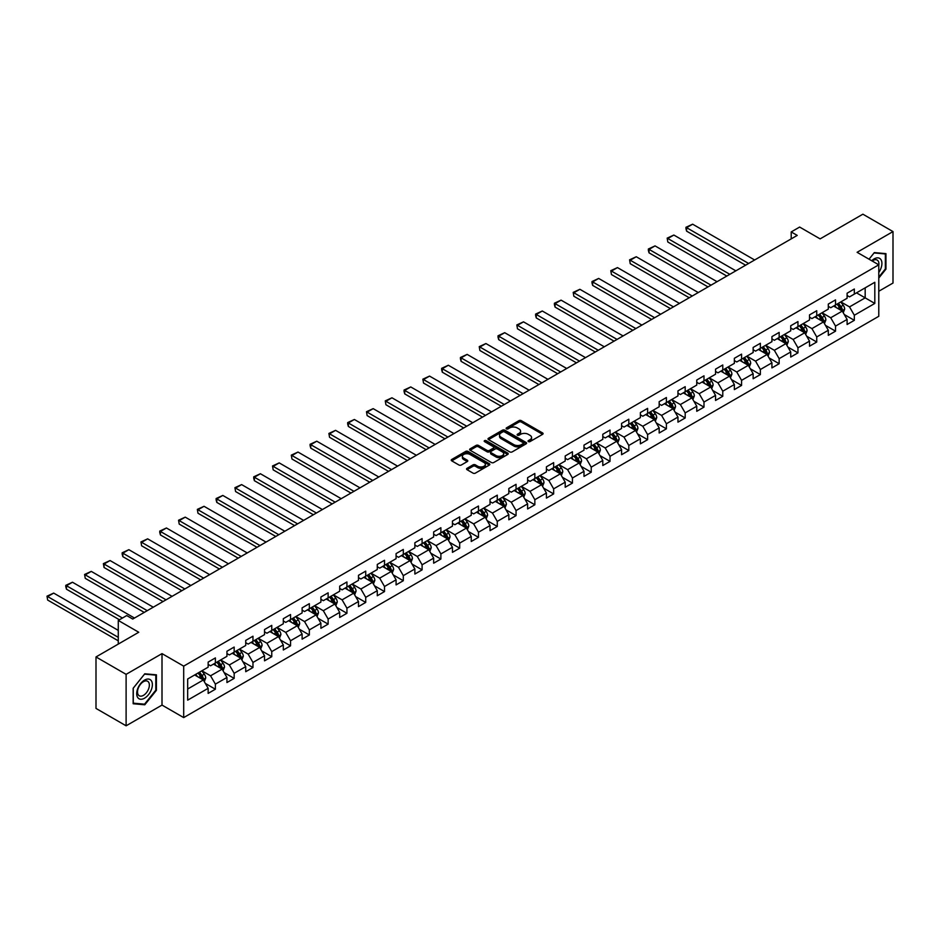 <?xml version="1.0" encoding="UTF-8"?>
<svg xmlns="http://www.w3.org/2000/svg" width="940" height="940" viewBox="0 0 940 940"><rect width="100%" height="100%" fill="white"/><g stroke="black" fill="none" stroke-linecap="round" stroke-linejoin="round"><path stroke-width="1.41" d="M528.386 441.577A1.175 0.681 0 0 0 530.043 441.577L542.603 434.315A1.668 0.964 0 0 0 543.085 433.634A1.668 0.964 0 0 0 542.603 432.952L521.312 420.662A1.668 0.964 0 0 0 518.951 420.662L506.39 427.923A1.175 0.681 0 0 0 508.047 428.875L509.668 427.935A5.346 3.09 0 0 1 517.235 427.935L519.009 428.957A5.346 3.09 0 0 1 520.584 431.143A5.346 3.09 0 0 1 519.009 433.328L517.388 434.268A1.175 0.681 0 0 0 519.045 435.22L520.666 434.292A5.346 3.09 0 0 1 528.233 434.292L530.007 435.314A5.346 3.09 0 0 1 531.57 437.5A5.346 3.09 0 0 1 530.007 439.685L528.386 440.613A1.175 0.681 0 0 0 528.386 441.577L528.386 440.613M467.039 468.32A1.668 0.964 0 0 0 466.557 469.001A1.668 0.964 0 0 0 467.039 469.683L473.008 473.126A1.668 0.964 0 0 0 475.382 473.126L489.329 465.077A1.668 0.964 0 0 0 489.822 464.395A1.668 0.964 0 0 0 489.329 463.714L468.049 451.423A1.668 0.964 0 0 0 465.688 451.423L451.729 459.472A1.668 0.964 0 0 0 451.235 460.165A1.668 0.964 0 0 0 451.729 460.847L458.943 465.006A1.668 0.964 0 0 0 461.305 465.006L467.274 461.564A1.668 0.964 0 0 0 467.768 460.882A1.668 0.964 0 0 0 467.274 460.189L463.702 458.132A4.477 2.585 0 0 1 462.386 456.299A4.477 2.585 0 0 1 465.147 453.914A4.477 2.585 0 0 1 470.024 454.478L484.041 462.562A4.477 2.585 0 0 1 485.346 464.395A4.477 2.585 0 0 1 482.584 466.781A4.477 2.585 0 0 1 477.708 466.216L475.382 464.865A1.668 0.964 0 0 0 473.008 464.865L467.039 468.32L467.039 469.683L473.008 466.264L473.008 464.865M878.783 291.259L893 283.046L893 231.581L862.885 214.191L820.115 238.878L799.635 227.057L791.21 231.933L797.226 235.4L132.74 619.049L126.712 615.571L118.275 620.435L118.275 644.088M126.113 674.344L126.113 725.809L162.009 705.082L162.009 653.617L126.113 674.344L95.998 656.954L138.756 632.256L118.275 620.435M162.009 653.617L183.688 666.131L878.783 264.822L878.783 316.298L183.688 717.596L183.688 666.131M893 231.581L857.104 252.308L878.783 264.822M509.786 451.905A1.668 0.964 0 0 0 512.147 451.905L526.106 443.845A1.668 0.964 0 0 0 526.6 443.163A1.668 0.964 0 0 0 526.106 442.481L504.827 430.191A1.668 0.964 0 0 0 502.454 430.191L488.506 438.24A1.668 0.964 0 0 0 488.013 438.933A1.668 0.964 0 0 0 488.506 439.615L509.786 451.905M484.887 441.823A1.175 0.681 0 0 1 486.074 441.988L486.074 440.602L507.718 453.092A1.668 0.964 0 0 1 508.211 453.773A1.668 0.964 0 0 1 507.718 454.455L493.77 462.515A1.668 0.964 0 0 1 491.397 462.515L470.118 450.225L470.118 448.862A1.668 0.964 0 0 0 469.624 449.543A1.668 0.964 0 0 0 470.118 450.225M470.118 448.862L476.087 445.419A1.668 0.964 0 0 1 478.448 445.419L487.085 450.401A1.668 0.964 0 0 0 489.446 450.401L493.406 448.11A1.668 0.964 0 0 0 493.899 447.428A1.668 0.964 0 0 0 493.406 446.747L484.429 441.553A1.175 0.681 0 0 1 486.074 440.602M126.113 725.809L95.998 708.419L95.998 656.954M205.32 683.415L215.378 689.22L215.378 684.144L226.939 677.47L226.939 682.546L234.166 678.375L234.166 673.298L245.728 666.625L245.728 671.701L252.966 667.529L252.966 662.442L264.528 655.768L264.528 660.843L271.754 656.672L271.754 651.596L283.316 644.922L283.316 649.998L290.542 645.827L290.542 640.751L302.116 634.065L302.116 639.153L309.342 634.97L309.342 629.894L320.904 623.22L320.904 628.296L328.13 624.125L328.13 619.049L339.693 612.375L339.693 617.451L346.93 613.28L346.93 608.192L358.493 601.518L358.493 606.594L365.719 602.423L365.719 597.346L377.281 590.673L377.281 595.749L384.507 591.577L384.507 586.501L396.081 579.816L396.081 584.903L403.307 580.72L403.307 575.644L414.869 568.97L414.869 574.046L422.095 569.875L422.095 564.799L433.657 558.125L433.657 563.201L440.884 559.03L440.884 553.942L452.457 547.268L452.457 552.344L459.684 548.173L459.684 543.097L471.245 536.423L471.245 541.499L478.472 537.327L478.472 532.252L490.034 525.566L490.034 530.654L497.272 526.471L497.272 521.394L508.834 514.721L508.834 519.797L516.06 515.625L516.06 510.549L527.622 503.875L527.622 508.951L534.848 504.78L534.848 499.704L546.422 493.018L546.422 498.094L553.648 493.923L553.648 488.847L565.21 482.173L565.21 487.249L572.437 483.078L572.437 478.002L583.999 471.316L583.999 476.404L591.236 472.221L591.236 467.145L602.798 460.471L602.798 465.547L610.025 461.376L610.025 456.299L621.587 449.626L621.587 454.702L628.813 450.53L628.813 445.454L640.387 438.769L640.387 443.845L647.613 439.673L647.613 434.597L659.175 427.923L659.175 432.999L666.401 428.828L666.401 423.752L677.963 417.066L677.963 422.154L685.19 417.971L685.19 412.895L696.763 406.221L696.763 411.297L703.99 407.126L703.99 402.05L715.552 395.376L715.552 400.452L722.778 396.281L722.778 391.204L734.352 384.519L734.352 389.595L741.578 385.423L741.578 380.348L753.14 373.673L753.14 378.75L760.366 374.578L760.366 369.502L771.928 362.828L771.928 367.904L779.154 363.721L779.154 358.645L790.728 351.971L790.728 357.047L797.954 352.876L797.954 347.8L809.516 341.126L809.516 346.202L816.743 342.031L816.743 336.955L828.305 330.269L828.305 335.345L835.543 331.174L835.543 326.098L847.105 319.424L847.105 324.5L854.331 320.329L854.331 315.252L874.811 303.432L874.811 282.282L865.176 287.851L865.176 297.863L874.811 303.432M215.378 689.22L208.151 693.403L208.151 688.315L187.671 700.147L187.671 678.997L208.151 667.177L208.151 662.101L215.378 657.93L215.378 663.005L226.939 656.332L226.939 651.244L234.166 647.073L234.166 652.149L245.728 645.475L245.728 640.399L252.966 636.227L252.966 641.303L264.528 634.629L264.528 629.553L271.754 625.37L271.754 630.458L283.316 623.772L283.316 618.696L290.542 614.525L290.542 619.601L302.116 612.927L302.116 607.851L309.342 603.68L309.342 608.756L320.904 602.082L320.904 596.994L328.13 592.823L328.13 597.899L339.693 591.225L339.693 586.149L346.93 581.978L346.93 587.053L358.493 580.38L358.493 575.303L365.719 571.132L365.719 576.208L377.281 569.523L377.281 564.447L384.507 560.275L384.507 565.351L396.081 558.677L396.081 553.601L403.307 549.43L403.307 554.506L414.869 547.832L414.869 542.744L422.095 538.573L422.095 543.649L433.657 536.975L433.657 531.899L440.884 527.728L440.884 532.804L452.457 526.13L452.457 521.054L459.684 516.882L459.684 521.959L471.245 515.273L471.245 510.197L478.472 506.026L478.472 511.102L490.034 504.428L490.034 499.352L497.272 495.18L497.272 500.256L508.834 493.582L508.834 488.495L516.06 484.323L516.06 489.399L527.622 482.725L527.622 477.649L534.848 473.478L534.848 478.554L546.422 471.88L546.422 466.804L553.648 462.633L553.648 467.709L565.21 461.023L565.21 455.947L572.437 451.776L572.437 456.852L583.999 450.178L583.999 445.102L591.236 440.93L591.236 446.007L602.798 439.332L602.798 434.257L610.025 430.073L610.025 435.149L621.587 428.476L621.587 423.399L628.813 419.228L628.813 424.304L640.387 417.63L640.387 412.554L647.613 408.383L647.613 413.459L659.175 406.773L659.175 401.697L666.401 397.526L666.401 402.602L677.963 395.928L677.963 390.852L685.19 386.681L685.19 391.757L696.763 385.083L696.763 380.007L703.99 375.824L703.99 380.9L715.552 374.226L715.552 369.15L722.778 364.978L722.778 370.055L734.352 363.38L734.352 358.305L741.578 354.133L741.578 359.209L753.14 352.524L753.14 347.447L760.366 343.276L760.366 348.352L771.928 341.678L771.928 336.602L779.154 332.431L779.154 337.507L790.728 330.833L790.728 325.757L797.954 321.574L797.954 326.662L809.516 319.976L809.516 314.9L816.743 310.729L816.743 315.805L828.305 309.131L828.305 304.055L835.543 299.884L835.543 304.96L847.105 298.274L847.105 293.198L854.331 289.026L854.331 294.103L874.811 282.282M213.451 664.122L222.122 669.127L210.56 675.801L201.888 670.796M208.151 664.392L210.56 665.79L215.378 663.005M210.56 675.801L215.378 684.144M222.122 669.127L226.939 677.47M232.239 653.265L240.91 658.27L229.348 664.956L220.677 659.939M226.939 653.547L229.348 654.933L234.166 652.149M229.348 664.956L234.166 673.298M240.91 658.27L245.728 666.625M251.039 642.42L259.71 647.425L248.148 654.099L239.465 649.093M245.728 642.69L248.148 644.088L252.966 641.303M248.148 654.099L252.966 662.442M259.71 647.425L264.528 655.768M269.827 631.562L278.499 636.58L266.937 643.254L258.265 638.248M264.528 631.845L266.937 633.231L271.754 630.458M266.937 643.254L271.754 651.596M278.499 636.58L283.316 644.922M288.615 620.717L297.299 625.723L285.725 632.397L277.053 627.391M283.316 620.999L285.725 622.386L290.542 619.601M285.725 632.397L290.542 640.751M297.299 625.723L302.116 634.065M307.415 609.872L316.087 614.877L304.525 621.552L295.853 616.546M302.116 610.142L304.525 611.541L309.342 608.756M304.525 621.552L309.342 629.894M316.087 614.877L320.904 623.22M326.204 599.015L334.875 604.02L323.313 610.706L314.642 605.689M320.904 599.297L323.313 600.684L328.13 597.899M323.313 610.706L328.13 619.049M334.875 604.02L339.693 612.375M345.004 588.17L353.675 593.175L342.101 599.849L333.43 594.844M339.693 588.44L342.101 589.838L346.93 587.053M342.101 599.849L346.93 608.192M353.675 593.175L358.493 601.518M363.792 577.313L372.463 582.33L360.901 589.004L352.23 583.999M358.493 577.595L360.901 578.981L365.719 576.208M360.901 589.004L365.719 597.346M372.463 582.33L377.281 590.673M382.58 566.468L391.252 571.473L379.69 578.147L371.018 573.141M377.281 566.75L379.69 568.136L384.507 565.351M379.69 578.147L384.507 586.501M391.252 571.473L396.081 579.816M401.38 555.622L410.052 560.628L398.49 567.302L389.806 562.296M396.081 555.893L398.49 557.291L403.307 554.506M398.49 567.302L403.307 575.644M410.052 560.628L414.869 568.97M420.168 544.765L428.84 549.771L417.278 556.457L408.606 551.439M414.869 545.047L417.278 546.434L422.095 543.649M417.278 556.457L422.095 564.799M428.84 549.771L433.657 558.125M438.957 533.92L447.64 538.926L436.066 545.6L427.395 540.594M433.657 534.19L436.066 535.589L440.884 532.804M436.066 545.6L440.884 553.942M447.64 538.926L452.457 547.268M457.757 523.063L466.428 528.08L454.866 534.754L446.195 529.749M452.457 523.345L454.866 524.731L459.684 521.959M454.866 534.754L459.684 543.097M466.428 528.08L471.245 536.423M476.545 512.218L485.216 517.223L473.654 523.897L464.983 518.892M471.245 512.5L473.654 513.886L478.472 511.102M473.654 523.897L478.472 532.252M485.216 517.223L490.034 525.566M495.345 501.373L504.016 506.378L492.454 513.052L483.771 508.047M490.034 501.643L492.454 503.041L497.272 500.256M492.454 513.052L497.272 521.394M504.016 506.378L508.834 514.721M514.133 490.515L522.804 495.521L511.243 502.207L502.571 497.19M508.834 490.798L511.243 492.184L516.06 489.399M511.243 502.207L516.06 510.549M522.804 495.521L527.622 503.875M532.921 479.67L541.605 484.676L530.031 491.35L521.359 486.344M527.622 479.94L530.031 481.339L534.848 478.554M530.031 491.35L534.848 499.704M541.605 484.676L546.422 493.018M551.721 468.813L560.393 473.831L548.831 480.505L540.159 475.499M546.422 469.095L548.831 470.482L553.648 467.709M548.831 480.505L553.648 488.847M560.393 473.831L565.21 482.173M570.51 457.968L579.181 462.974L567.619 469.647L558.947 464.642M565.21 458.25L567.619 459.637L572.437 456.852M567.619 469.647L572.437 478.002M579.181 462.974L583.999 471.316M589.31 447.123L597.981 452.128L586.407 458.802L577.736 453.797M583.999 447.393L586.407 448.791L591.236 446.007M586.407 458.802L591.236 467.145M597.981 452.128L602.798 460.471M608.098 436.266L616.769 441.271L605.207 447.957L596.536 442.94M602.798 436.548L605.207 437.934L610.025 435.149M605.207 447.957L610.025 456.299M616.769 441.271L621.587 449.626M626.886 425.421L635.558 430.426L623.995 437.1L615.324 432.095M621.587 425.691L623.995 427.089L628.813 424.304M623.995 437.1L628.813 445.454M635.558 430.426L640.387 438.769M645.686 414.564L654.357 419.581L642.795 426.255L634.112 421.249M640.387 414.846L642.795 416.232L647.613 413.459M642.795 426.255L647.613 434.597M654.357 419.581L659.175 427.923M664.474 403.718L673.146 408.724L661.584 415.398L652.912 410.392M659.175 404L661.584 405.387L666.401 402.602M661.584 415.398L666.401 423.752M673.146 408.724L677.963 417.066M683.263 392.873L691.946 397.879L680.372 404.553L671.701 399.547M677.963 393.143L680.372 394.541L685.19 391.757M680.372 404.553L685.19 412.895M691.946 397.879L696.763 406.221M702.062 382.016L710.734 387.022L699.172 393.707L690.5 388.69M696.763 382.298L699.172 383.685L703.99 380.9M699.172 393.707L703.99 402.05M710.734 387.022L715.552 395.376M720.851 371.171L729.522 376.176L717.96 382.85L709.289 377.845M715.552 371.441L717.96 372.839L722.778 370.055M717.96 382.85L722.778 391.204M729.522 376.176L734.352 384.519M739.651 360.314L748.322 365.331L736.76 372.005L728.077 367M734.352 360.596L736.76 361.982L741.578 359.209M736.76 372.005L741.578 380.348M748.322 365.331L753.14 373.673M758.439 349.469L767.111 354.474L755.548 361.148L746.877 356.143M753.14 349.751L755.548 351.137L760.366 348.352M755.548 361.148L760.366 369.502M767.111 354.474L771.928 362.828M777.227 338.623L785.911 343.629L774.337 350.303L765.665 345.297M771.928 338.894L774.337 340.292L779.154 337.507M774.337 350.303L779.154 358.645M785.911 343.629L790.728 351.971M796.027 327.766L804.699 332.772L793.137 339.457L784.465 334.44M790.728 328.048L793.137 329.435L797.954 326.662M793.137 339.457L797.954 347.8M804.699 332.772L809.516 341.126M814.816 316.921L823.487 321.927L811.925 328.601L803.254 323.595M809.516 317.191L811.925 318.589L816.743 315.805M811.925 328.601L816.743 336.955M823.487 321.927L828.305 330.269M833.616 306.064L842.287 311.081L830.713 317.755L822.042 312.75M828.305 306.346L830.713 307.732L835.543 304.96M830.713 317.755L835.543 326.098M842.287 311.081L847.105 319.424M856.493 292.857L865.176 297.863L849.513 306.898L840.842 301.893M847.105 295.501L849.513 296.887L854.331 294.103M849.513 306.898L854.331 315.252M162.009 705.082L183.688 717.596M791.21 231.933L791.21 238.878M187.671 689.02L203.334 679.973L194.65 674.967M203.334 679.973L208.151 688.315M844.273 314.524L854.331 320.329M825.485 325.369L835.543 331.174M806.684 336.214L816.743 342.031M787.896 347.072L797.954 352.876M769.096 357.917L779.154 363.721M750.308 368.774L760.366 374.578M731.52 379.619L741.578 385.423M712.72 390.464L722.778 396.281M693.932 401.321L703.99 407.126M675.132 412.166L685.19 417.971M656.343 423.024L666.401 428.828M637.555 433.869L647.613 439.673M618.755 444.714L628.813 450.53M599.967 455.571L610.025 461.376M581.167 466.416L591.236 472.221M562.379 477.273L572.437 483.078M543.59 488.119L553.648 493.923M524.79 498.964L534.848 504.78M506.002 509.821L516.06 515.625M487.214 520.666L497.272 526.471M468.414 531.523L478.472 537.327M449.626 542.368L459.684 548.173M430.826 553.214L440.884 559.03M412.037 564.071L422.095 569.875M393.249 574.916L403.307 580.72M374.449 585.773L384.507 591.577M355.661 596.618L365.719 602.423M336.861 607.463L346.93 613.28M318.072 618.32L328.13 624.125M299.284 629.166L309.342 634.97M280.484 640.023L290.542 645.827M261.696 650.868L271.754 656.672M242.908 661.713L252.966 667.529M224.108 672.57L234.166 678.375M878.783 278.052L885.95 269.134L885.95 253.636L874.329 252.59L869.03 259.193L874.082 252.942L885.351 253.941L885.351 268.958L878.783 277.124M133.163 703.755L144.784 704.789L156.404 690.336L156.404 674.826L144.784 673.792L133.163 688.256L133.163 703.755M885.351 268.781L885.95 269.134M155.805 689.984L156.404 690.336M143.55 704.084L144.784 704.789M528.844 441.741L530.007 441.072A5.346 3.09 0 0 0 531.57 438.886L531.57 437.5M520.584 431.143L520.584 432.541A5.346 3.09 0 0 1 519.009 434.727L517.858 435.385M542.58 434.327L521.312 422.06A1.668 0.964 0 0 0 518.951 422.06L506.86 429.039M526.106 442.481L526.106 443.845L504.827 431.578A1.668 0.964 0 0 0 502.454 431.578L488.53 439.626L488.506 438.24M523.145 443.633A1.175 0.681 0 0 0 523.145 442.681L504.463 431.895A1.175 0.681 0 0 0 502.806 431.895L501.102 432.882A5.346 3.09 0 0 0 499.528 435.067A5.346 3.09 0 0 0 501.102 437.253L513.863 444.632A5.346 3.09 0 0 0 521.43 444.632L523.145 443.633L523.145 445.031A1.175 0.681 0 0 0 523.498 444.549L523.498 443.163M499.528 435.067L499.528 436.466A5.346 3.09 0 0 0 501.102 438.651L501.102 437.253M523.145 445.031L521.43 446.018A5.346 3.09 0 0 1 513.863 446.018L501.102 438.651M470.141 450.237L476.087 446.805L476.087 445.419M493.899 447.428L493.899 448.815A1.668 0.964 0 0 1 493.406 449.496L489.446 451.788A1.668 0.964 0 0 1 487.085 451.788L478.448 446.805A1.668 0.964 0 0 0 476.087 446.805M486.074 441.988L507.694 454.466M496.038 455.571A4.477 2.585 0 0 0 500.914 456.123A4.477 2.585 0 0 0 503.676 453.738A4.477 2.585 0 0 0 502.371 451.917L497.436 449.062A1.668 0.964 0 0 0 495.063 449.062L491.103 451.353A1.668 0.964 0 0 0 490.61 452.034A1.668 0.964 0 0 0 491.103 452.716L496.038 455.571L496.038 456.957A4.477 2.585 0 0 0 500.914 457.522A4.477 2.585 0 0 0 503.676 455.136L503.676 453.738M490.61 452.034L490.61 453.433A1.668 0.964 0 0 0 491.103 454.114L491.103 452.716M496.038 456.957L491.103 454.114M485.346 464.395L485.346 465.782A4.477 2.585 0 0 1 482.584 468.167A4.477 2.585 0 0 1 477.708 467.615L475.382 466.264A1.668 0.964 0 0 0 473.008 466.264M462.386 456.299L462.386 457.698A4.477 2.585 0 0 0 463.702 459.519L463.702 458.132M467.251 461.575L463.702 459.519M489.329 463.714L489.329 465.077L468.049 452.81A1.668 0.964 0 0 0 465.688 452.81L451.752 460.859L451.729 459.472M843.239 312.726L844.672 309.119A4.512 2.609 -120 0 0 843.227 305.265L840.736 301.952M748.616 263.47L686.611 227.668L692.639 224.19L754.644 259.992M836.412 307.686L834.72 305.43M686.611 231.146L685.953 228.679L685.953 227.292L686.611 227.668L686.611 231.146L745.608 265.209M837.011 304.113L839.491 307.427A4.512 2.609 60 0 1 840.783 310.141L842.228 309.307A4.512 2.609 -120 0 0 840.936 306.593L838.457 303.268M837.317 303.926L840.078 307.603A2.303 1.328 60 0 1 840.501 308.308L842.228 309.307M685.953 227.292L692.639 224.19M878.783 272.471A11.069 6.392 120 0 0 880.862 268.558A11.069 6.392 120 0 0 880.181 258.759A11.069 6.392 120 0 0 871.697 260.733M884.599 253.518L885.351 253.941M878.783 265.409A8.389 4.841 120 0 0 877.184 260.063A8.389 4.841 120 0 0 872.179 261.014M144.537 698.197A11.069 6.392 120 0 0 152.374 684.637A11.069 6.392 120 0 0 144.537 680.114A11.069 6.392 120 0 0 136.711 693.673A11.069 6.392 120 0 0 144.537 698.197M143.444 695.365A8.389 4.841 120 0 0 148.919 687.974A8.389 4.841 120 0 0 147.639 681.265A8.389 4.841 120 0 0 143.444 681.676A8.389 4.841 120 0 0 137.969 689.067A8.389 4.841 120 0 0 139.249 695.776A8.389 4.841 120 0 0 143.444 695.365M133.28 688.15L144.537 674.133L155.805 675.143L155.805 690.16L144.537 704.178L133.28 703.167L133.257 688.139M155.053 674.709L155.805 675.143M824.439 323.572L825.872 319.964A4.512 2.609 -120 0 0 824.439 316.122L821.948 312.797M729.828 274.316L667.823 238.525L673.851 235.047L735.856 270.838M817.612 318.531L815.92 316.275M667.823 242.003L667.165 238.137L667.823 242.003L726.82 276.055M818.211 314.959L820.702 318.272A4.512 2.609 60 0 1 821.995 320.987L823.44 320.152A4.512 2.609 -120 0 0 822.148 317.438L819.657 314.124M818.529 314.771L821.29 318.46A2.303 1.328 60 0 1 821.701 319.154L823.44 320.152M667.165 238.137L673.851 235.047M805.65 334.429L807.084 330.81A4.512 2.609 -120 0 0 805.639 326.967L803.159 323.654M711.039 285.173L649.035 249.37L655.051 245.892L717.056 281.695M798.824 329.388L797.132 327.132M649.035 252.848L648.365 250.381L648.365 248.994L649.035 249.37L649.035 252.848L708.02 286.912M799.423 325.804L801.902 329.129A4.512 2.609 60 0 1 803.195 331.844L804.64 331.009A4.512 2.609 -120 0 0 803.348 328.295L800.868 324.97M799.74 325.628L802.49 329.305A2.303 1.328 60 0 1 802.913 330.011L804.64 331.009M648.365 248.994L655.051 245.892M786.862 345.274L788.296 341.666A4.512 2.609 -120 0 0 786.851 337.824L784.36 334.499M692.24 296.018L630.235 260.227L636.263 256.749L698.267 292.54M780.024 340.233L778.343 337.977M630.235 263.693L629.577 259.839L630.235 263.693L689.232 297.757M780.623 336.661L783.114 339.974A4.512 2.609 60 0 1 784.407 342.689L785.852 341.855A4.512 2.609 -120 0 0 784.559 339.14L782.068 335.827M780.94 336.473L783.702 340.163A2.303 1.328 60 0 1 784.125 340.856L785.852 341.855M629.577 259.839L636.263 256.749M768.062 356.119L769.496 352.512A4.512 2.609 -120 0 0 768.062 348.67L765.571 345.356M673.451 306.863L611.447 271.072L617.474 267.595L679.467 303.397M761.236 351.078L759.543 348.834M611.447 274.55L610.789 270.685L611.447 274.55L670.443 308.602M761.835 347.506L764.326 350.832A4.512 2.609 60 0 1 765.618 353.546L767.064 352.712A4.512 2.609 -120 0 0 765.771 349.997L763.28 346.672M762.152 347.33L764.913 351.008A2.303 1.328 60 0 1 765.325 351.701L767.064 352.712M610.789 270.685L617.474 267.595M749.274 366.976L750.707 363.369A4.512 2.609 -120 0 0 749.262 359.515L746.783 356.201M654.651 317.72L592.658 281.918L598.674 278.44L660.679 314.242M742.447 361.935L740.755 359.679M592.658 285.396L591.989 282.928L591.989 281.542L592.658 281.918L592.658 285.396L651.643 319.459M743.047 358.352L745.526 361.677A4.512 2.609 60 0 1 746.818 364.391L748.264 363.557A4.512 2.609 -120 0 0 746.971 360.843L744.492 357.517M743.352 358.175L746.113 361.853A2.303 1.328 60 0 1 746.536 362.558L748.264 363.557M591.989 281.542L598.674 278.44M730.474 377.821L731.908 374.214A4.512 2.609 -120 0 0 730.474 370.372L727.983 367.046M635.863 328.565L573.858 292.775L579.886 289.297L641.891 325.087M723.647 372.781L721.967 370.524M573.858 296.253L573.2 292.387L573.858 296.253L632.855 330.304M724.246 369.209L726.738 372.522A4.512 2.609 60 0 1 728.03 375.236L729.475 374.402A4.512 2.609 -120 0 0 728.183 371.688L725.692 368.374M724.564 369.021L727.325 372.71A2.303 1.328 60 0 1 727.736 373.403L729.475 374.402M573.2 292.387L579.886 289.297M711.686 388.678L713.119 385.059A4.512 2.609 -120 0 0 711.674 381.217L709.195 377.904M617.075 339.422L555.07 303.62L561.086 300.142L623.091 335.944M704.859 383.637L703.167 381.382M555.07 307.098L554.4 304.63L554.4 303.244L555.07 303.62L555.07 307.098L614.055 341.161M705.458 380.054L707.949 383.379A4.512 2.609 60 0 1 709.242 386.093L710.687 385.259A4.512 2.609 -120 0 0 709.394 382.545L706.904 379.22M705.775 379.878L708.525 383.555A2.303 1.328 60 0 1 708.948 384.26L710.687 385.259M554.4 303.244L561.086 300.142M692.898 399.524L694.331 395.916A4.512 2.609 -120 0 0 692.886 392.074L690.395 388.749M598.275 350.268L536.27 314.465L542.298 310.999L604.303 346.789M686.059 394.483L684.379 392.227M536.27 317.943L535.612 315.476L535.612 314.089L536.27 314.465L536.27 317.943L595.267 352.007M686.67 390.911L689.149 394.224A4.512 2.609 60 0 1 690.442 396.939L691.887 396.104A4.512 2.609 -120 0 0 690.595 393.39L688.115 390.077M686.976 390.723L689.737 394.412A2.303 1.328 60 0 1 690.16 395.106L691.887 396.104M535.612 314.089L542.298 310.999M674.098 410.369L675.531 406.762A4.512 2.609 -120 0 0 674.098 402.919L671.607 399.606M579.486 361.113L517.482 325.322L523.51 321.844L585.514 357.647M667.271 405.328L665.579 403.084M517.482 328.8L516.824 324.935L517.482 328.8L576.479 362.852M667.87 401.756L670.361 405.081A4.512 2.609 60 0 1 671.654 407.796L673.099 406.961A4.512 2.609 -120 0 0 671.806 404.247L669.315 400.922M668.187 401.58L670.948 405.257A2.303 1.328 60 0 1 671.36 405.951L673.099 406.961M516.824 324.935L523.51 321.844M655.309 421.226L656.743 417.619A4.512 2.609 -120 0 0 655.298 413.764L652.818 410.451M560.698 371.97L498.694 336.168L504.71 332.69L566.714 368.492M648.482 416.185L646.791 413.929M498.694 339.646L498.024 337.178L498.024 335.791L498.694 336.168L498.694 339.646L557.678 373.709M649.082 412.601L651.561 415.927A4.512 2.609 60 0 1 652.854 418.641L654.299 417.806A4.512 2.609 -120 0 0 653.006 415.092L650.527 411.767M649.399 412.425L652.149 416.103A2.303 1.328 60 0 1 652.572 416.808L654.299 417.806M498.024 335.791L504.71 332.69M636.509 432.071L637.943 428.464A4.512 2.609 -120 0 0 636.509 424.622L634.018 421.296M541.898 382.815L479.894 347.024L485.921 343.546L547.926 379.337M629.683 427.03L628.002 424.774M479.894 350.503L479.236 346.637L479.894 350.503L538.89 384.554M630.282 423.458L632.773 426.772A4.512 2.609 60 0 1 634.065 429.486L635.511 428.652A4.512 2.609 -120 0 0 634.218 425.938L631.727 422.624M630.599 423.27L633.36 426.96A2.303 1.328 60 0 1 633.772 427.653L635.511 428.652M479.236 346.637L485.921 343.546M617.721 442.928L619.155 439.309A4.512 2.609 -120 0 0 617.709 435.467L615.23 432.153M523.11 393.672L461.105 357.87L467.121 354.392L529.126 390.194M610.894 437.887L609.202 435.631M461.105 361.348L460.436 358.88L460.436 357.494L461.105 357.87L461.105 361.348L520.09 395.411M611.493 434.304L613.985 437.629A4.512 2.609 60 0 1 615.277 440.343L616.722 439.509A4.512 2.609 -120 0 0 615.43 436.795L612.939 433.469M611.811 434.127L614.572 437.805A2.303 1.328 60 0 1 614.983 438.51L616.722 439.509M460.436 357.494L467.121 354.392M598.933 453.773L600.366 450.166A4.512 2.609 -120 0 0 598.921 446.324L596.43 442.998M504.31 404.517L442.305 368.715L448.333 365.249L510.338 401.039M592.106 448.733L590.414 446.477M442.305 372.193L441.647 369.726L441.647 368.339L442.305 368.715L442.305 372.193L501.302 406.256M592.705 445.161L595.185 448.474A4.512 2.609 60 0 1 596.477 451.188L597.922 450.354A4.512 2.609 -120 0 0 596.63 447.64L594.151 444.326M593.011 444.973L595.772 448.662A2.303 1.328 60 0 1 596.195 449.355L597.922 450.354M441.647 368.339L448.333 365.249M580.133 464.619L581.566 461.011A4.512 2.609 -120 0 0 580.133 457.169L577.642 453.856M485.522 415.363L423.517 379.572L429.545 376.094L491.549 411.885M573.306 459.578L571.614 457.334M423.517 383.05L422.859 379.184L423.517 383.05L482.514 417.102M573.905 456.006L576.396 459.331A4.512 2.609 60 0 1 577.689 462.045L579.134 461.211A4.512 2.609 -120 0 0 577.841 458.497L575.351 455.172M574.222 455.829L576.984 459.507A2.303 1.328 60 0 1 577.395 460.201L579.134 461.211M422.859 379.184L429.545 376.094M561.345 475.476L562.778 471.868A4.512 2.609 -120 0 0 561.333 468.014L558.854 464.701M466.734 426.22L404.729 390.417L410.745 386.939L472.75 422.741M554.518 470.435L552.826 468.179M404.729 393.895L404.059 391.428L404.059 390.041L404.729 390.417L404.729 393.895L463.714 427.959M555.117 466.851L557.596 470.176A4.512 2.609 60 0 1 558.889 472.89L560.334 472.056A4.512 2.609 -120 0 0 559.042 469.342L556.562 466.017M555.434 466.675L558.184 470.353A2.303 1.328 60 0 1 558.607 471.058L560.334 472.056M404.059 390.041L410.745 386.939M542.556 486.321L543.99 482.714A4.512 2.609 -120 0 0 542.545 478.871L540.053 475.546M447.934 437.065L385.929 401.274L391.957 397.796L453.961 433.587M535.718 481.28L534.038 479.024M385.929 404.752L385.271 400.887L385.929 404.752L444.926 438.804M536.317 477.708L538.808 481.022A4.512 2.609 60 0 1 540.101 483.736L541.546 482.902A4.512 2.609 -120 0 0 540.253 480.187L537.762 476.874M536.634 477.52L539.395 481.21A2.303 1.328 60 0 1 539.819 481.903L541.546 482.902M385.271 400.887L391.957 397.796M523.756 497.178L525.19 493.559A4.512 2.609 -120 0 0 523.756 489.716L521.265 486.403M429.145 447.922L367.14 412.12L373.168 408.642L435.161 444.444M516.929 492.137L515.238 489.881M367.14 415.598L366.482 411.732L367.14 415.598L426.137 449.661M517.529 488.553L520.02 491.879A4.512 2.609 60 0 1 521.312 494.593L522.757 493.759A4.512 2.609 -120 0 0 521.465 491.044L518.974 487.719M517.846 488.377L520.607 492.055A2.303 1.328 60 0 1 521.019 492.76L522.757 493.759M366.482 411.732L373.168 408.642M504.968 508.023L506.402 504.416A4.512 2.609 -120 0 0 504.956 500.574L502.477 497.248M410.345 458.767L348.352 422.965L354.368 419.487L416.373 455.289M498.141 502.982L496.449 500.726M348.352 426.443L347.683 423.975L347.683 422.589L348.352 422.965L348.352 426.443L407.337 460.506M498.74 499.41L501.22 502.724A4.512 2.609 60 0 1 502.512 505.438L503.957 504.604A4.512 2.609 -120 0 0 502.665 501.889L500.186 498.576M499.046 499.222L501.807 502.912A2.303 1.328 60 0 1 502.23 503.605L503.957 504.604M347.683 422.589L354.368 419.487M486.168 518.868L487.602 515.261A4.512 2.609 -120 0 0 486.168 511.419L483.677 508.105M391.557 469.612L329.552 433.822L335.58 430.344L397.585 466.134M479.341 513.827L477.661 511.583M329.552 437.3L328.894 433.434L329.552 437.3L388.549 471.351M479.94 510.255L482.431 513.581A4.512 2.609 60 0 1 483.724 516.295L485.169 515.461A4.512 2.609 -120 0 0 483.877 512.735L481.386 509.421M480.258 510.079L483.019 513.757A2.303 1.328 60 0 1 483.43 514.45L485.169 515.461M328.894 433.434L335.58 430.344M467.38 529.725L468.813 526.118A4.512 2.609 -120 0 0 467.368 522.264L464.889 518.951M372.769 480.469L310.764 444.667L316.78 441.189L378.785 476.991M460.553 524.685L458.861 522.428M310.764 448.145L310.094 445.678L310.094 444.291L310.764 444.667L310.764 448.145L369.749 482.208M461.152 521.101L463.643 524.426A4.512 2.609 60 0 1 464.936 527.14L466.381 526.306A4.512 2.609 -120 0 0 465.089 523.592L462.598 520.266M461.47 520.924L464.219 524.602A2.303 1.328 60 0 1 464.642 525.307L466.381 526.306M310.094 444.291L316.78 441.189M448.591 540.571L450.025 536.963A4.512 2.609 -120 0 0 448.58 533.121L446.089 529.796M353.969 491.315L291.964 455.524L297.992 452.046L359.997 487.837M441.753 535.53L440.073 533.274M291.964 459.002L291.306 455.136L291.964 459.002L350.961 493.054M442.364 531.958L444.843 535.271A4.512 2.609 60 0 1 446.136 537.986L447.581 537.151A4.512 2.609 -120 0 0 446.288 534.437L443.809 531.124M442.67 531.77L445.431 535.459A2.303 1.328 60 0 1 445.854 536.153L447.581 537.151M291.306 455.136L297.992 452.046M429.791 551.428L431.225 547.809A4.512 2.609 -120 0 0 429.791 543.966L427.301 540.653M335.18 502.172L273.176 466.369L279.204 462.891L341.208 498.694M422.965 546.387L421.273 544.131M273.176 469.847L272.518 465.981L273.176 469.847L332.173 503.911M423.564 542.803L426.055 546.128A4.512 2.609 60 0 1 427.348 548.843L428.793 548.008A4.512 2.609 -120 0 0 427.5 545.294L425.009 541.969M423.881 542.627L426.643 546.304A2.303 1.328 60 0 1 427.054 547.01L428.793 548.008M272.518 465.981L279.204 462.891M411.003 562.273L412.437 558.665A4.512 2.609 -120 0 0 410.991 554.823L408.512 551.498M316.392 513.017L254.388 477.214L260.404 473.737L322.408 509.539M404.177 557.232L402.485 554.976M254.388 480.693L253.718 478.225L253.718 476.839L254.388 477.214L254.388 480.693L313.373 514.756M404.776 553.66L407.255 556.973A4.512 2.609 60 0 1 408.548 559.688L409.993 558.854A4.512 2.609 -120 0 0 408.7 556.139L406.221 552.826M405.093 553.472L407.843 557.162A2.303 1.328 60 0 1 408.265 557.855L409.993 558.854M253.718 476.839L260.404 473.737M392.203 573.118L393.637 569.511A4.512 2.609 -120 0 0 392.203 565.668L389.712 562.355M297.592 523.862L235.588 488.072L241.615 484.594L303.62 520.384M385.377 568.077L383.696 565.821M235.588 491.549L234.93 487.684L235.588 491.549L294.584 525.601M385.976 564.505L388.467 567.831A4.512 2.609 60 0 1 389.759 570.545L391.204 569.711A4.512 2.609 -120 0 0 389.912 566.985L387.421 563.671M386.293 564.329L389.054 568.007A2.303 1.328 60 0 1 389.465 568.7L391.204 569.711M234.93 487.684L241.615 484.594M373.415 583.975L374.849 580.368A4.512 2.609 -120 0 0 373.403 576.514L370.924 573.2M278.804 534.719L216.799 498.917L222.815 495.439L284.82 531.241M366.588 578.934L364.896 576.678M216.799 502.395L216.13 499.927L216.13 498.541L216.799 498.917L216.799 502.395L275.784 536.458M367.188 575.351L369.679 578.676A4.512 2.609 60 0 1 370.971 581.39L372.416 580.556A4.512 2.609 -120 0 0 371.124 577.841L368.633 574.516M367.505 575.174L370.266 578.852A2.303 1.328 60 0 1 370.677 579.557L372.416 580.556M216.13 498.541L222.815 495.439M354.627 594.82L356.06 591.213A4.512 2.609 -120 0 0 354.615 587.371L352.124 584.046M260.004 545.564L197.999 509.774L204.027 506.296L266.032 542.086M347.8 589.779L346.108 587.524M197.999 513.252L197.341 509.386L197.999 513.252L256.996 547.303M348.399 586.207L350.879 589.521A4.512 2.609 60 0 1 352.171 592.235L353.616 591.401A4.512 2.609 -120 0 0 352.324 588.687L349.845 585.373M348.705 586.019L351.466 589.709A2.303 1.328 60 0 1 351.889 590.402L353.616 591.401M197.341 509.386L204.027 506.296M335.827 605.677L337.26 602.058A4.512 2.609 -120 0 0 335.827 598.216L333.336 594.903M241.216 556.421L179.211 520.619L185.239 517.141L247.243 552.943M329 600.637L327.308 598.38M179.211 524.097L178.553 520.231L179.211 524.097L238.208 558.16M329.599 597.053L332.09 600.378A4.512 2.609 60 0 1 333.383 603.092L334.828 602.258A4.512 2.609 -120 0 0 333.536 599.544L331.045 596.219M329.916 596.877L332.678 600.554A2.303 1.328 60 0 1 333.089 601.259L334.828 602.258M178.553 520.231L185.239 517.141M317.038 616.523L318.472 612.915A4.512 2.609 -120 0 0 317.027 609.073L314.548 605.748M222.428 567.266L160.423 531.464L166.439 527.986L228.444 563.788M310.212 611.482L308.52 609.226M160.423 534.942L159.753 532.475L159.753 531.088L160.423 531.464L160.423 534.942L219.408 569.005M310.811 607.91L313.29 611.223A4.512 2.609 60 0 1 314.583 613.938L316.028 613.103A4.512 2.609 -120 0 0 314.736 610.389L312.256 607.076M311.128 607.722L313.878 611.411A2.303 1.328 60 0 1 314.301 612.105L316.028 613.103M159.753 531.088L166.439 527.986M298.25 627.368L299.684 623.761A4.512 2.609 -120 0 0 298.238 619.918L295.748 616.605M203.628 578.112L141.623 542.321L147.65 538.843L209.655 574.634M291.412 622.327L289.732 620.071M141.623 545.799L140.965 541.934L141.623 545.799L200.62 579.851M292.011 618.755L294.502 622.068A4.512 2.609 60 0 1 295.795 624.795L297.24 623.96A4.512 2.609 -120 0 0 295.947 621.234L293.456 617.921M292.328 618.579L295.089 622.257A2.303 1.328 60 0 1 295.512 622.95L297.24 623.96M140.965 541.934L147.65 538.843M279.45 638.225L280.884 634.618A4.512 2.609 -120 0 0 279.45 630.764L276.959 627.45M184.839 588.969L122.835 553.167L128.862 549.688L190.855 585.491M272.624 633.184L270.932 630.928M122.835 556.644L122.177 554.177L122.177 552.79L122.835 553.167L122.835 556.644L181.831 590.708M273.223 629.6L275.714 632.925A4.512 2.609 60 0 1 277.006 635.64L278.452 634.806A4.512 2.609 -120 0 0 277.159 632.091L274.668 628.766M273.54 629.424L276.301 633.102A2.303 1.328 60 0 1 276.713 633.807L278.452 634.806M122.177 552.79L128.862 549.688M260.662 649.07L262.096 645.463A4.512 2.609 -120 0 0 260.65 641.62L258.171 638.295M166.039 599.814L104.046 564.024L110.062 560.546L172.067 596.336M253.835 644.029L252.143 641.773M104.046 567.502L103.377 563.636L104.046 564.024L104.046 567.502L163.031 601.553M254.435 640.457L256.914 643.771A4.512 2.609 60 0 1 258.206 646.485L259.651 645.651A4.512 2.609 -120 0 0 258.359 642.936L255.88 639.623M254.74 640.269L257.501 643.959A2.303 1.328 60 0 1 257.924 644.652L259.651 645.651M103.377 563.636L110.062 560.546M241.862 659.927L243.296 656.308A4.512 2.609 -120 0 0 241.862 652.466L239.371 649.152M147.251 610.671L85.246 574.869L91.274 571.391L153.279 607.193M235.035 654.886L233.355 652.63M85.246 578.347L84.588 574.481L85.246 578.347L144.243 612.41M235.635 651.303L238.126 654.628A4.512 2.609 60 0 1 239.418 657.342L240.863 656.508A4.512 2.609 -120 0 0 239.571 653.793L237.08 650.468M235.952 651.126L238.713 654.804A2.303 1.328 60 0 1 239.124 655.509L240.863 656.508M84.588 574.481L91.274 571.391M223.074 670.772L224.507 667.165A4.512 2.609 -120 0 0 223.062 663.323L220.583 659.998M122.435 618.038L66.458 585.714L72.474 582.236L134.479 618.038M216.247 665.732L214.555 663.476M66.458 589.192L65.788 586.725L65.788 585.338L66.458 585.714L66.458 589.192L119.427 619.777M216.846 662.159L219.337 665.473A4.512 2.609 60 0 1 220.63 668.187L222.075 667.353A4.512 2.609 -120 0 0 220.783 664.639L218.292 661.325M217.163 661.971L219.913 665.661A2.303 1.328 60 0 1 220.336 666.354L222.075 667.353M65.788 585.338L72.474 582.236M204.286 681.618L205.719 678.01A4.512 2.609 -120 0 0 204.274 674.168L201.783 670.843M118.275 637.343L47.658 596.571L53.686 593.093L118.275 630.388M197.447 676.577L195.767 674.321M47.658 600.049L47 596.183L47.658 600.049L118.275 640.822M198.058 673.005L200.537 676.318A4.512 2.609 60 0 1 201.83 679.044L203.275 678.21A4.512 2.609 -120 0 0 201.983 675.484L199.503 672.17M198.363 672.829L201.125 676.506A2.303 1.328 60 0 1 201.548 677.2L203.275 678.21M47 596.183L53.686 593.093M530.007 441.072L530.007 439.685M517.388 435.22L517.388 434.268M519.009 434.727L519.009 433.328M506.39 428.875L506.39 427.923M518.951 422.06L518.951 420.662M521.312 422.06L521.312 420.662M542.603 434.315L542.603 432.952M502.454 431.578L502.454 430.191M504.827 431.578L504.827 430.191M513.863 446.018L513.863 444.632M521.43 446.018L521.43 444.632M478.448 446.805L478.448 445.419M487.085 451.788L487.085 450.401M489.446 451.788L489.446 450.401M493.406 449.496L493.406 448.11M507.718 454.455L507.718 453.092M475.382 466.264L475.382 464.865M477.708 467.615L477.708 466.216M467.274 461.564L467.274 460.189M465.688 452.81L465.688 451.423M468.049 452.81L468.049 451.423M841.841 310.823L844.637 309.201M840.936 306.593L843.227 305.265M837.728 308.449L839.491 307.427M823.041 321.668L825.849 320.046M822.148 317.438L824.439 316.122M818.94 319.295L820.702 318.272M804.252 332.525L807.049 330.904M803.348 328.295L805.639 326.967M800.14 330.152L801.902 329.129M785.464 343.37L788.261 341.749M784.559 339.14L786.851 337.824M781.352 340.997L783.114 339.974M766.664 354.215L769.472 352.606M765.771 349.997L768.062 348.67M762.552 351.842L764.326 350.832M747.876 365.072L750.672 363.451M746.971 360.843L749.262 359.515M743.763 362.699L745.526 361.677M729.076 375.918L731.884 374.296M728.183 371.688L730.474 370.372M724.975 373.544L726.738 372.522M710.288 386.763L713.084 385.153M709.394 382.545L711.674 381.217M706.175 384.401L707.949 383.379M691.499 397.62L694.296 395.998M690.595 393.39L692.886 392.074M687.387 395.247L689.149 394.224M672.699 408.465L675.508 406.856M671.806 404.247L674.098 402.919M668.587 406.092L670.361 405.081M653.911 419.322L656.707 417.701M653.006 415.092L655.298 413.764M649.798 416.949L651.561 415.927M635.123 430.168L637.919 428.546M634.218 425.938L636.509 424.622M631.01 427.794L632.773 426.772M616.323 441.013L619.131 439.403M615.43 436.795L617.709 435.467M612.21 438.651L613.985 437.629M597.535 451.87L600.331 450.248M596.63 447.64L598.921 446.324M593.422 449.496L595.185 448.474M578.735 462.715L581.543 461.105M577.841 458.497L580.133 457.169M574.634 460.341L576.396 459.331M559.946 473.572L562.743 471.951M559.042 469.342L561.333 468.014M555.834 471.199L557.596 470.176M541.158 484.417L543.955 482.796M540.253 480.187L542.545 478.871M537.046 482.044L538.808 481.022M522.358 495.263L525.166 493.653M521.465 491.044L523.756 489.716M518.245 492.889L520.02 491.879M503.57 506.12L506.366 504.498M502.665 501.889L504.956 500.574M499.457 503.746L501.22 502.724M484.77 516.965L487.578 515.355M483.877 512.735L486.168 511.419M480.669 514.591L482.431 513.581M465.981 527.822L468.778 526.2M465.089 523.592L467.368 522.264M461.869 525.448L463.643 524.426M447.193 538.667L449.99 537.046M446.288 534.437L448.58 533.121M443.081 536.293L444.843 535.271M428.393 549.512L431.202 547.903M427.5 545.294L429.791 543.966M424.281 547.139L426.055 546.128M409.605 560.369L412.402 558.748M408.7 556.139L410.991 554.823M405.493 557.996L407.255 556.973M390.817 571.215L393.613 569.605M389.912 566.985L392.203 565.668M386.704 568.841L388.467 567.831M372.017 582.072L374.825 580.45M371.124 577.841L373.403 576.514M367.904 579.698L369.679 578.676M353.228 592.917L356.025 591.295M352.324 588.687L354.615 587.371M349.116 590.543L350.879 589.521M334.429 603.762L337.237 602.152M333.536 599.544L335.827 598.216M330.328 601.389L332.09 600.378M315.64 614.619L318.437 612.998M314.736 610.389L317.027 609.073M311.528 612.245L313.29 611.223M296.852 625.464L299.649 623.855M295.947 621.234L298.238 619.918M292.74 623.091L294.502 622.068M278.052 636.321L280.86 634.7M277.159 632.091L279.45 630.764M273.94 633.948L275.714 632.925M259.264 647.167L262.06 645.545M258.359 642.936L260.65 641.62M255.151 644.793L256.914 643.771M240.464 658.012L243.272 656.402M239.571 653.793L241.862 652.466M236.363 655.638L238.126 654.628M221.675 668.869L224.472 667.247M220.783 664.639L223.062 663.323M217.563 666.495L219.337 665.473M202.887 679.714L205.684 678.104M201.983 675.484L204.274 674.168M198.775 677.341L200.537 676.318"/></g></svg>
